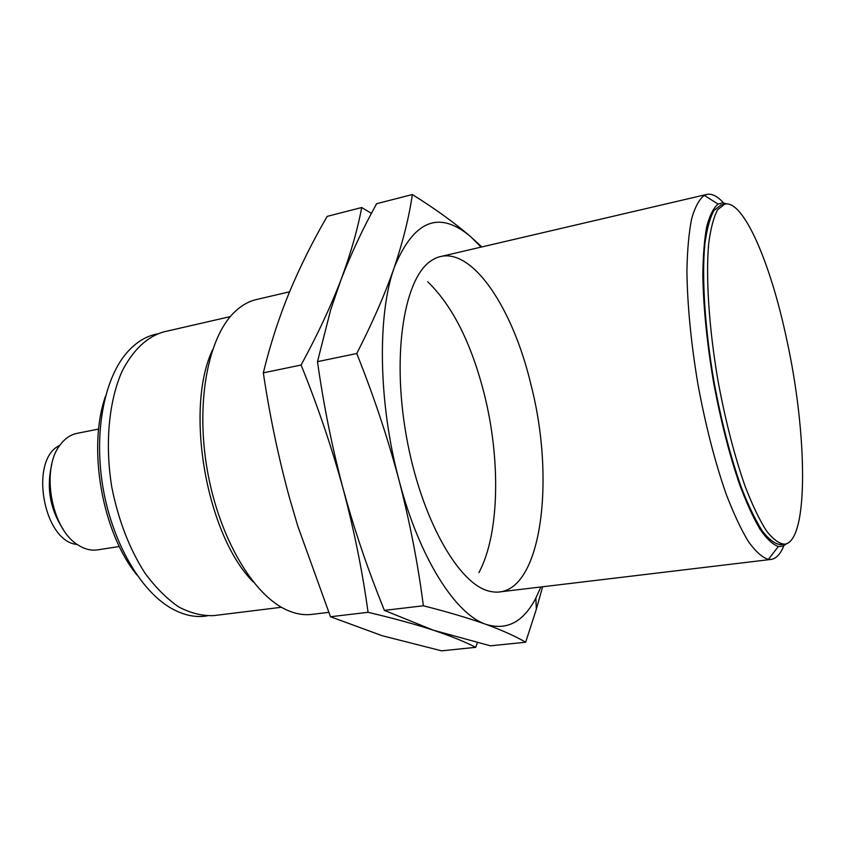 <?xml version="1.0" encoding="UTF-8"?>
<svg xmlns="http://www.w3.org/2000/svg" width="845" height="845" viewBox="0 0 845 845"><rect width="100%" height="100%" fill="white"/><g stroke="black" fill="none" stroke-linecap="round" stroke-linejoin="round"><path stroke-width="1.27" d="M786.653 339.194C770.756 263.714 743.558 199.557 724.735 204.099L717.68 209.666C713.666 217.102 710.666 228.446 708.68 243.687C705.659 277.118 708.944 327.839 717.965 380.609C725.443 420.894 734.58 456.353 745.374 487.005C752.494 505.331 759.497 519.928 766.394 530.787C773.048 539.3 779.122 543.779 784.593 544.201C808.992 541.497 807.45 433.337 786.653 339.194M59.837 445.347C28.709 459.226 43.285 542.036 77.275 544.465M51.735 464.581C46.285 487.734 50.066 509.25 63.09 529.139M98.675 429.049L76.906 433.379C70.526 434.679 64.991 438.46 60.291 444.713C40.549 468.721 51.165 529.076 77.92 544.898C84.468 549.165 90.964 550.834 97.407 549.884L119.346 546.514M105.488 396.284C87.246 447.966 102.15 532.635 136.932 574.98M157.35 333.881L155.649 334.271C144.653 336.796 134.746 343.302 125.916 353.801C103.565 380.567 93.658 434.615 103.196 488.801C112.734 542.997 140.492 590.423 170.637 607.946C182.531 614.801 194.065 617.537 205.25 616.142L206.993 615.931M724.735 204.099L721.049 204.944L713.93 210.521C709.874 217.968 706.821 229.301 704.793 244.532C701.688 277.942 704.91 328.61 713.919 381.327C721.387 421.56 730.545 456.976 741.382 487.576C748.533 505.87 755.567 520.446 762.507 531.283C769.214 539.786 775.319 544.243 780.843 544.666L784.593 544.201M727.07 203.909L722.412 202.832L718.092 204.067C713.507 207.838 709.737 215.285 706.769 226.386C704.36 239.547 703.051 255.877 702.829 275.364C703.399 307.263 706.927 342.605 713.412 381.412C720.563 420.102 729.319 454.525 739.671 484.703C746.526 502.944 753.339 517.848 760.099 529.392C766.679 538.825 772.763 544.529 778.361 546.514L782.84 546.187L786.853 543.588M723.489 202.885C717.489 196.177 711.923 193.357 706.779 194.424L704.297 195.364C699.227 199.251 695.002 207.057 691.643 218.781C688.886 232.724 687.312 250.067 686.922 270.833C687.323 304.855 690.988 342.626 697.907 384.148C705.575 425.531 715.028 462.278 726.267 494.388C733.724 513.771 741.118 529.551 748.48 541.708C755.641 551.574 762.264 557.468 768.369 559.39L771.02 559.432C776.217 558.672 780.484 554.119 783.833 545.775M289.56 291.81L256.394 299.553C248.419 301.401 241.005 305.71 234.128 312.46C207.859 337.926 195.459 403.234 207.352 470.475C219.13 537.737 253.077 594.88 286.466 609.858C295.232 613.861 303.682 615.371 311.805 614.389L328.716 612.361M212.539 349.83C184.294 409.466 206.507 535.698 253.415 582.099M230.305 316.611L163.919 331.842C147.167 336.637 133.256 349.714 122.166 371.061C108.825 401.026 104.738 443.974 111.815 487.29C118.395 520.214 129.422 548.796 144.907 573.037C155.554 587.465 166.835 598.778 178.749 606.963C190.738 613.206 202.441 616.089 213.859 615.604L281.459 607.259M481.808 246.941L470.823 236.843C454.906 223.048 435.418 208.947 412.349 194.54C409.128 216.848 403.086 241.195 394.224 267.569C377.176 314.847 378.317 402.991 399.009 480.129C409.909 522.358 418.032 564.238 423.377 605.78L384.359 610.386L377.926 594.056C364.501 559.675 352.925 524.703 343.218 489.139C354.182 530.523 362.473 571.579 368.071 612.308L330.479 616.744L297.767 526.034L289.486 497.811C278.839 458.835 270.379 418.866 264.094 377.916L263.313 372.856C270.136 344.823 278.861 317.878 289.476 292.011C300.387 266.069 312.956 240.857 327.195 216.373L361.702 207.521C357.551 229.713 350.622 253.87 340.905 280.012C330.87 306.228 317.604 334.578 301.105 365.029L263.313 372.856M423.377 605.78C448.251 612.107 469.133 618.308 486.023 624.37C455.55 614.421 419.173 557.827 399.009 480.129C387.718 437.858 373.627 395.65 356.748 353.516L317.488 361.639C323.635 405.262 332.212 447.765 343.218 489.139C331.863 447.702 317.826 406.329 301.105 365.029M368.071 612.308C393.728 618.371 415.444 624.328 433.242 630.159C450.702 636.021 464.856 641.746 475.693 647.333L441.608 650.83L382.257 635.746L330.479 616.744M371.451 213.352L361.702 207.521M317.488 361.639L330.701 309.756L340.905 280.022C351.045 253.827 362.959 228.382 376.638 203.698L412.349 194.54M478.904 572.614C499.712 534.072 500.789 459.036 484.069 393.252C471.119 342.774 452.339 305.615 427.718 281.755M475.693 647.333L477.404 642.686M540.874 586.969L535.878 598.028C523.477 621.973 506.863 630.75 486.023 624.37C502.574 630.476 515.788 636.422 525.653 642.221L490.438 645.823L433.242 630.159L384.359 610.386M481.058 247.11L470.823 236.843C439.284 209.93 413.754 220.175 394.224 267.569C385.024 294.028 372.539 322.684 356.748 353.516M530.924 384.559C511.732 302.911 466.345 238.089 432.006 260.218C404.734 276.241 391.478 352.28 406.234 435.471C420.768 518.703 459.194 585.648 490.29 591.394C540.039 602.622 556.918 484.396 530.924 384.559M525.653 642.221L536.332 609.266L542.617 586.768M718.092 204.067L704.297 195.364M778.361 546.514L768.369 559.39M706.779 194.424L440.604 256.553M771.02 559.432L499.627 591.912M535.878 598.028L536.332 609.266"/></g></svg>
